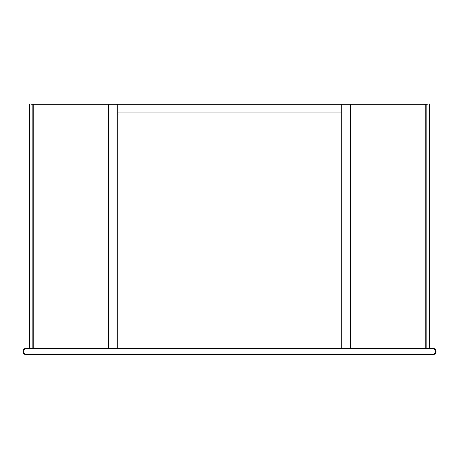 <?xml version="1.0" encoding="UTF-8"?>
<svg xmlns="http://www.w3.org/2000/svg" width="459" height="459" viewBox="0 0 459 459"><rect width="100%" height="100%" fill="white"/><g stroke="black" fill="none" stroke-linecap="round" stroke-linejoin="round"><path stroke-width="0.69" d="M432.797 348.765C434.432 348.938 435.333 349.844 435.511 351.479C435.333 353.114 434.432 354.015 432.797 354.187L26.203 354.187C24.568 354.015 23.667 353.114 23.489 351.479C23.667 349.844 24.568 348.938 26.203 348.765L432.797 348.765L432.797 348.226C434.759 348.433 435.843 349.517 436.05 351.479C435.843 353.441 434.759 354.526 432.797 354.732L26.203 354.732C24.241 354.526 23.157 353.441 22.95 351.479C23.157 349.517 24.241 348.433 26.203 348.226L32.164 348.226L32.164 104.268L33.794 104.268L33.794 348.226L31.631 348.226M432.797 354.187L432.797 354.732C434.759 354.526 435.843 353.441 436.05 351.479C435.843 349.517 434.759 348.433 432.797 348.226L425.206 348.226L425.206 104.268L426.836 104.268L426.836 348.226L427.369 348.226M108.605 104.268L33.794 104.268L33.794 348.226L108.605 348.226L108.605 104.268L108.605 348.226L425.206 348.226L425.206 104.268L350.395 104.268L350.395 348.226L350.395 104.268L341.72 104.268L341.72 348.226L341.72 112.943L117.28 112.943L117.28 348.226L117.28 104.268L341.72 104.268L341.72 112.943L117.28 112.943L117.28 104.268L108.605 104.268M32.164 104.268L31.631 104.268M427.369 104.268L426.836 104.268M26.203 354.187L26.203 354.732C24.241 354.526 23.157 353.441 22.95 351.479C23.157 349.517 24.241 348.433 26.203 348.226L26.203 348.765M29.456 348.226L29.456 104.268L29.456 348.226M429.544 104.268L429.544 348.226"/></g></svg>
